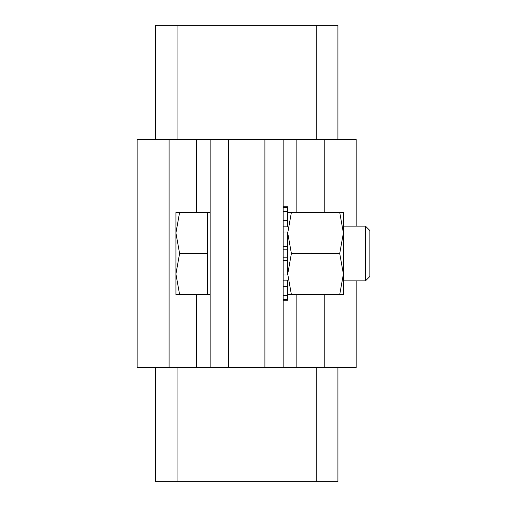 <?xml version="1.0" encoding="UTF-8"?>
<svg xmlns="http://www.w3.org/2000/svg" width="507" height="507" viewBox="0 0 507 507"><rect width="100%" height="100%" fill="white"/><g stroke="black" fill="none" stroke-linecap="round" stroke-linejoin="round"><path stroke-width="0.76" d="M155.395 367.575L155.395 481.65L337.916 481.65L337.916 367.575M337.916 139.425L337.916 25.35L155.395 25.35L155.395 139.425M210.152 367.575L210.152 139.425L228.404 139.425L228.404 367.575L137.144 367.575L137.144 139.425L169.085 139.425L169.085 367.575M210.152 139.425L169.085 139.425M228.404 139.425L356.168 139.425L356.168 226.122M228.404 367.575L283.16 367.575L283.16 139.425M283.16 367.575L356.168 367.575L356.168 280.878M264.908 139.425L264.908 367.575M283.16 206.729L287.723 206.729L287.723 207.357L283.16 207.357M283.16 220.646L287.723 220.646L287.723 207.357M283.16 211.692L287.723 211.692M283.16 299.643L287.723 299.643L287.723 300.271L283.16 300.271M283.16 295.308L287.723 295.308L287.723 280.175L283.16 280.175M283.16 286.354L287.723 286.354M283.16 275.003L287.723 275.003L287.723 257.157L283.16 257.157M283.16 260.516L287.723 260.516L287.723 246.484L283.16 246.484M283.16 231.997L287.723 231.997L287.723 249.843L283.16 249.843M283.16 226.825L287.723 226.825L287.723 220.646M287.723 299.643L287.723 295.308M210.152 212.433L207.414 212.433L207.414 294.567L179.598 294.567L175.929 274.034L179.598 253.5L175.929 232.967L175.929 294.567L179.598 294.567M210.152 294.567L207.414 294.567M365.458 226.122L365.458 280.878L369.857 276.48L369.857 230.52L365.458 226.122L343.391 226.122M365.458 280.878L343.391 280.878M175.929 212.433L175.929 232.967L179.598 212.433L175.929 212.433M207.414 212.433L179.598 212.433M207.414 253.5L179.598 253.5M287.723 294.567L339.722 294.567L343.391 274.034L339.722 253.5L343.391 232.967L339.722 212.433L291.392 212.433L287.723 232.967L291.392 253.5L339.722 253.5M291.392 294.567L287.723 274.034L291.392 253.5M287.723 212.433L291.392 212.433M339.722 294.567L343.391 294.567L343.391 212.433L339.722 212.433M316.241 481.65L316.241 367.575M316.241 139.425L316.241 25.35M177.07 481.65L177.07 367.575M177.07 139.425L177.07 25.35M196.463 139.425L196.463 212.433M196.463 294.567L196.463 367.575M324.227 367.575L324.227 294.567M324.227 212.433L324.227 139.425M296.849 367.575L296.849 294.567M296.849 212.433L296.849 139.425"/></g></svg>
